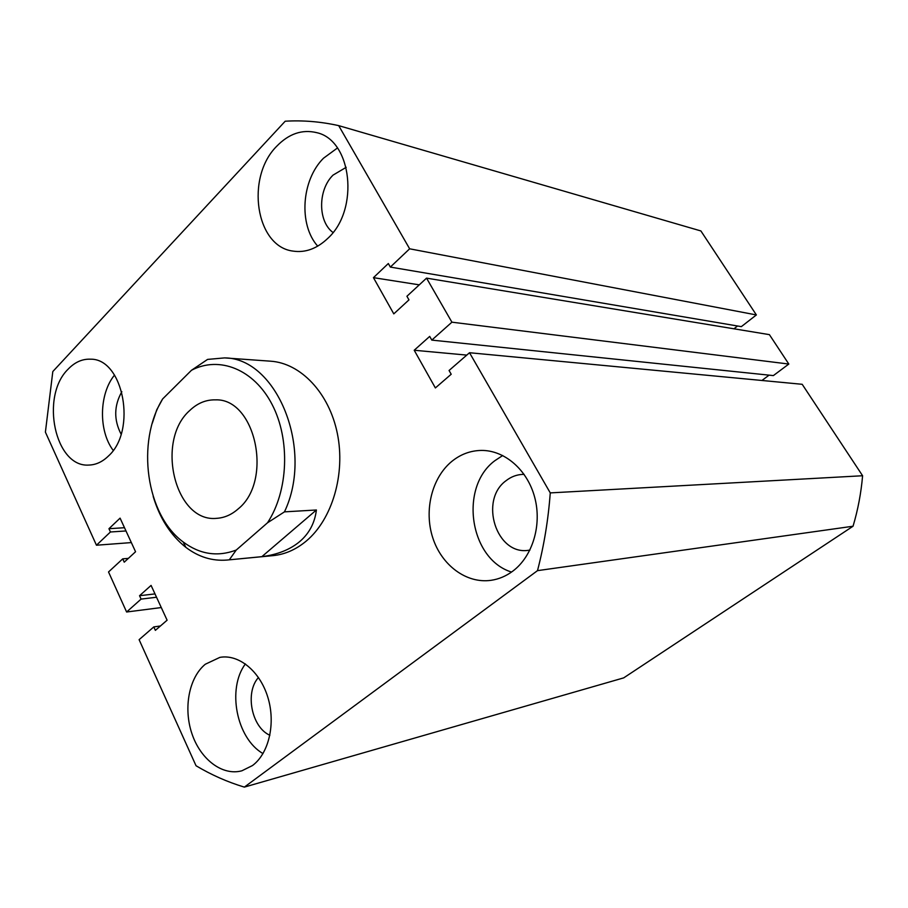 <?xml version="1.0" encoding="UTF-8"?>
<svg xmlns="http://www.w3.org/2000/svg" width="908" height="908" viewBox="0 0 908 908"><rect width="100%" height="100%" fill="white"/><g stroke="black" fill="none" stroke-linecap="round" stroke-linejoin="round"><path stroke-width="1.36" d="M276.77 146.188C245.285 177.378 255.693 246.658 293.023 251.096C305.372 252.946 316.994 248.678 327.879 238.293C359.67 209.532 351.975 139.957 316.506 132.613C302.137 129.197 288.892 133.726 276.77 146.188M337.435 147.993L323.498 158.219C301.354 180.193 298.505 224.821 317.721 246.147M451.73 461.468C431.799 477.858 423.854 510.444 432.764 537.797C441.56 565.196 466.383 583.878 491.08 580.314C498.821 579.179 506.006 576.16 512.645 571.245C532.531 556.547 542.11 525.108 534.733 497.471C527.469 469.799 504.587 450.152 481.342 450.425C470.423 450.618 460.549 454.295 451.73 461.468M502.714 455.51L494.826 460.719C458.994 487.187 469.459 559.112 511.533 572.063M68.055 369.238C40.043 396.41 54.979 467.541 88.791 465.066C95.873 464.896 102.422 461.877 108.427 456.032C137.097 430.596 123.465 358.512 90.618 359.193C82.31 358.819 74.785 362.179 68.055 369.238M114.533 375.072C99.017 393.879 98.382 430.914 113.205 450.379M205.299 664.236C189 677.595 183.234 708.047 191.917 733.664C200.452 759.349 222.381 776.17 241.891 770.79L252.447 765.569C268.995 753.402 275.896 723.188 267.792 697.128C259.836 671.001 238.656 653.919 219.872 657.381L205.299 664.236M245.387 663.918C226.841 688.684 236.386 738.386 263.002 753.572M227.045 560.043L273.002 555.639C284.896 554.459 295.997 549.59 306.28 541.043C332.249 519.353 345.664 474.01 337.345 433.468C329.116 392.88 300.718 363.155 270.652 361.191L224.594 357.9C276.861 357.956 314.293 449.574 284.454 511.862L316.404 509.99C314.792 522.94 309.219 533.484 299.685 541.611C290.049 549.635 277.439 554.652 261.856 556.661L227.045 560.043C212.302 561.246 198.58 557.013 185.868 547.354C170.704 535.334 159.808 518.389 153.202 496.528M524.12 474.373L522.838 474.385C516.709 474.634 511.136 476.734 506.119 480.65C478.822 500.081 496.37 555.651 528.615 550.282L529.897 550.1M346.186 167.322L333.066 175.096C317.823 189.806 317.8 221.473 332.998 232.482M121.854 391.7C113.954 405.672 113.704 419.837 121.093 434.16M258.462 677.504C244.751 692.486 251.516 727.263 269.88 735.276M853.043 526.231L623.694 677.879L244.343 787.111L537.502 570.644L853.043 526.231C857.935 509.842 861.113 493.01 862.6 475.747L550.259 492.896C548.296 519.58 544.04 545.504 537.502 570.644M550.259 492.896L469.515 352.724L802.195 384.3L862.6 475.747M469.515 352.724L449.063 370.487L451.197 374.244L435.375 387.943L414.207 350.25L466.78 355.096M761.948 380.475L769.076 375.152M414.207 350.25L429.711 336.403L431.799 340.103L773.366 375.594L788.814 364.051L451.912 322.181L431.799 340.103M409.644 248.803L756.375 314.94L700.897 230.95L338.695 125.633L409.644 248.803L390.338 267.077L388.329 263.524L373.449 277.655L393.788 313.873L408.963 299.878L406.92 296.269L426.544 278.132L769.405 334.643L788.814 364.051M426.544 278.132L451.912 322.181M373.449 277.655L419.28 284.851M737.534 325.995L733.936 328.798M390.338 267.077L741.337 326.642L756.375 314.94M338.695 125.633C320.717 121.638 302.897 120.162 285.203 121.218L52.812 371.542L45.4 432.129L96.452 545.22L131.342 542.587M96.452 545.22L110.436 531.986L125.985 530.953M110.436 531.986L108.949 528.706L124.487 527.718M108.949 528.706L120.083 518.139L135.564 551.746L124.237 562.177L122.716 558.863L128.38 558.363M122.716 558.863L108.529 571.961L126.609 612.003L161.284 607.554M244.343 787.111C227.499 782.038 211.405 774.921 196.037 765.75L139.106 639.675L153.792 626.917L155.37 630.356L167.106 620.198L151.08 585.41L139.548 595.716L141.092 599.098L156.528 597.248M141.092 599.098L126.609 612.003M139.548 595.716L154.996 593.911M153.792 626.917L160.432 625.975M189.681 410.564C155.154 440.925 175.131 523.031 216.83 518.32C224.503 517.81 231.608 514.688 238.134 508.945C273.399 480.911 255.579 398.079 215.4 399.861C205.912 399.656 197.342 403.231 189.681 410.564M152.317 423.185L156.755 409.78L162.634 398.952L191.486 370.271L207.58 359.409L224.594 357.9M162.634 398.952C135.984 442.173 146.04 514.87 183.155 541.951C199.851 554.391 217.534 557.092 236.216 550.066L267.508 522.792C288.381 491.114 290.447 439.676 272.128 404.525C253.945 369.204 219.225 355.607 191.486 370.271M316.404 509.99L261.856 556.661M236.216 550.066L229.338 559.771M284.454 511.862L267.508 522.792M183.155 541.951L185.868 547.354"/></g></svg>
